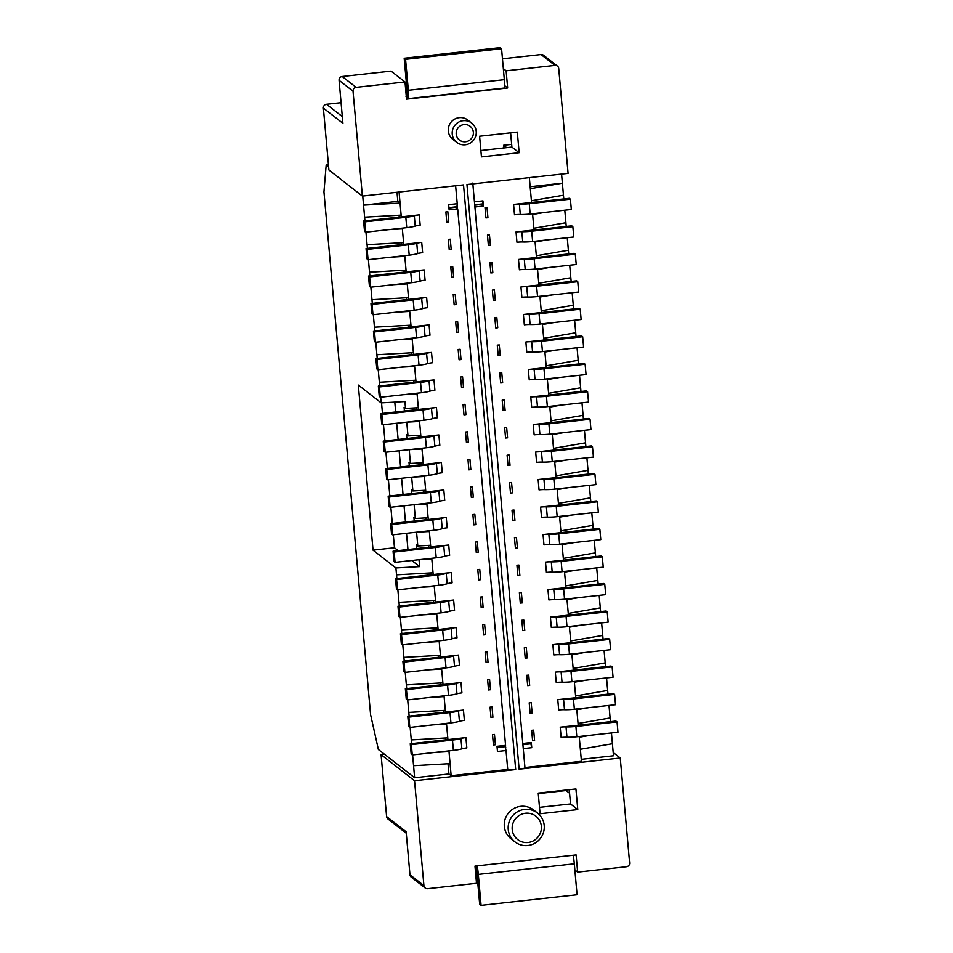 <?xml version="1.0" encoding="UTF-8"?>
<svg xmlns="http://www.w3.org/2000/svg" width="953" height="953" viewBox="0 0 953 953"><rect width="100%" height="100%" fill="white"/><g stroke="black" fill="none" stroke-linecap="round" stroke-linejoin="round"><path stroke-width="1.43" d="M341.067 102.686L326.498 104.294L342.306 116.6M503.339 68.628L506.126 70.808L554.991 65.412A3.49 3.419 127.9 0 1 558.72 68.473L568.083 173.363L466.946 184.537L519.123 769.178A6.969 0.977 -5.1 0 0 524.96 767.701L472.771 183.047M613.196 752.501L620.26 758.004L629.623 862.894A3.49 3.419 127.9 0 1 626.502 866.718L577.649 872.114L574.862 869.934M577.649 872.114L576.112 854.912L474.975 866.086L476.512 883.276L427.659 888.672A3.49 3.419 127.9 0 1 425.205 887.982L411.255 877.129A3.49 3.419 -52.1 0 1 409.969 874.759L423.918 885.611L414.555 780.721L381.081 754.657L386.608 816.566L406.133 831.766L409.969 874.759M339.065 80.326L342.901 123.318L323.377 108.118L328.904 170.015L362.378 196.08L353.015 91.19L339.065 80.326A3.49 3.419 -52.1 0 1 342.187 76.514L356.136 87.366L405.001 81.97L391.052 71.118L342.187 76.514M554.991 65.412L541.042 54.547L502.469 58.812M381.081 754.657L384.512 754.276L378.365 749.499L370.586 714.643L323.937 191.898L326.188 164.857L328.606 166.739M406.264 833.244L387.895 818.937A3.49 3.419 -52.1 0 1 386.608 816.566M328.416 164.619L326.188 164.857M511.666 144.38L503.613 145.273L506.674 147.655M323.377 108.118A3.49 3.419 -52.1 0 1 326.498 104.294M577.78 809.585L575.934 788.953L538.231 793.11L540.065 813.743L577.78 809.585L570.525 803.939L539.493 807.358M569.251 789.692L570.525 803.939M519.159 152.718L517.312 132.086L479.597 136.243L481.444 156.888L519.159 152.718L511.904 147.072L480.872 150.503M510.629 132.824L511.904 147.072M503.613 145.273L503.387 148.013M569.572 793.241L566.046 790.549L538.266 793.611M541.042 54.547A3.49 3.419 -52.1 0 1 543.484 55.238L557.434 66.102M471.723 123.104L467.816 120.066A12.21 11.948 127.9 0 0 448.78 126.451A12.21 11.948 127.9 0 0 452.83 139.329L456.725 142.366A12.21 11.948 -52.1 0 1 463.158 120.697A12.21 11.948 -52.1 0 1 473.653 140.079A12.21 11.948 -52.1 0 1 456.725 142.366M464.016 124.569A8.72 8.541 127.9 0 0 457.75 138.292A8.72 8.541 127.9 0 0 472.593 136.648A8.72 8.541 127.9 0 0 464.016 124.569M537.468 812.98L533.561 809.943A18.31 17.928 127.9 0 0 508.175 813.374A18.31 17.928 127.9 0 0 511.07 838.831L514.977 841.88A18.31 17.928 -52.1 0 1 512.083 816.423A18.31 17.928 -52.1 0 1 543.532 832.291A18.31 17.928 -52.1 0 1 514.977 841.88M528.093 842.476A14.819 14.509 127.9 0 0 538.755 819.163A14.819 14.509 127.9 0 0 513.512 821.951A14.819 14.509 127.9 0 0 528.093 842.476M561.567 174.077L563.783 198.915M564.795 210.208L566.237 226.433M567.249 237.714L568.703 253.939M569.703 265.232L571.157 281.457M572.157 292.738L573.611 308.963M574.611 320.256L576.065 336.48M577.065 347.762L578.519 363.998M579.531 375.279L580.973 391.504M581.985 402.797L583.427 419.022M584.439 430.303L585.881 446.528M586.893 457.821L588.346 474.046M589.347 485.327L590.8 501.552M591.801 512.845L593.254 529.07M594.255 540.351L595.708 556.576M596.709 567.869L598.162 584.094M599.175 595.375L600.616 611.612M601.629 622.893L603.07 639.118M604.083 650.411L605.524 666.635M606.537 677.917L607.99 694.141M608.991 705.434L610.444 721.659M611.445 732.94L613.482 755.777L581.259 759.338M567.785 789.846A3.49 3.419 -52.1 0 1 566.046 790.549M423.918 885.611A3.49 3.419 127.9 0 0 425.205 887.982M356.136 87.366A3.49 3.419 127.9 0 0 353.015 91.19M474.916 206.968L483.409 206.039L482.945 200.869L474.451 201.81M474.713 204.764L482.694 203.882L482.945 200.869M455.629 185.775L457.237 203.716L448.66 204.657L449.125 209.815L457.69 208.874L455.641 207.266L448.958 208.004M448.923 207.611L456.987 206.718L457.106 205.217L457.535 207.158M457.237 203.716L457.106 205.217M365.952 232.163L367.06 244.683L403.584 242.634L402.357 228.875L388.741 229.637M534.037 229.983L571.752 225.825L572.848 226.683L531.703 231.21A12.21 1.703 174.9 0 1 521.827 231.686A6.981 0.977 -5.1 0 0 516.038 231.948L529.296 230.483A5.23 0.727 -5.1 0 0 530.607 230.364L534.037 229.983L532.632 214.485L544.592 212.424M533.859 228.243L565.915 222.728M368.406 259.681L369.526 272.189L406.038 270.14L404.811 256.393L391.206 257.155M536.491 257.501L574.206 253.331L575.314 254.189L534.156 258.728A12.21 1.703 174.9 0 1 524.281 259.192A6.981 0.977 -5.1 0 0 518.492 259.466L531.75 258.001A5.23 0.727 -5.1 0 0 533.061 257.882L536.491 257.501L535.086 242.002L547.046 239.942M536.313 255.761L568.369 250.234M370.86 287.187L371.98 299.707L408.492 297.658L407.265 283.899L393.66 284.661M538.945 285.007L576.66 280.849L577.768 281.707L536.61 286.234A12.21 1.703 174.9 0 1 526.735 286.71A6.981 0.977 -5.1 0 0 520.946 286.972L534.204 285.507A5.23 0.727 -5.1 0 0 535.526 285.388L538.945 285.007L537.54 269.52L549.5 267.448M538.767 283.267L570.823 277.752M373.314 314.704L374.434 327.213L410.946 325.176L409.719 311.417L396.114 312.179M541.375 312.501L539.994 297.026L551.954 294.965M541.221 310.785L573.277 305.258M375.768 342.21L376.888 354.73L413.399 352.681L412.172 338.923L398.568 339.685M543.829 340.018L542.448 324.544L554.42 322.483M543.686 338.291L575.731 332.776M378.222 369.728L379.342 382.248L415.853 380.199L414.626 366.44L401.022 367.203M546.295 367.524L544.913 352.05L556.874 349.989M546.14 365.809L578.185 360.282M548.749 395.042L547.367 379.568L559.328 377.507M548.594 393.327L580.639 387.8M551.203 422.548L549.821 407.074L561.782 405.013M551.048 420.833L583.093 415.305M553.657 450.066L552.275 434.592L564.236 432.531M553.502 448.351L585.559 442.823M556.135 477.596L593.85 473.438L594.958 474.296L553.8 478.823A12.21 1.703 174.9 0 1 543.925 479.299A6.981 0.977 -5.1 0 0 538.135 479.562L551.394 478.096A5.23 0.727 -5.1 0 0 552.704 477.977L556.135 477.596L554.729 462.098L566.69 460.037M555.956 475.857L588.013 470.341M558.589 505.114L596.304 500.944L597.412 501.802L556.254 506.341A12.21 1.703 174.9 0 1 546.379 506.817A6.981 0.977 -5.1 0 0 540.589 507.079L553.848 505.614A5.23 0.727 -5.1 0 0 555.17 505.495L558.589 505.114L557.183 489.616L569.144 487.555M558.41 503.375L590.467 497.847M561.019 532.608L559.637 517.134L571.597 515.073M560.864 530.881L592.921 525.365M563.473 560.114L562.091 544.639L574.051 542.579M563.33 558.398L595.375 552.871M397.866 589.824L398.985 602.344L435.497 600.295L434.27 586.536L420.666 587.298M565.963 587.656L603.678 583.486L604.774 584.344L563.616 588.883A12.21 1.703 174.9 0 1 553.753 589.347A6.981 0.977 -5.1 0 0 547.963 589.609L561.21 588.156A5.23 0.727 -5.1 0 0 562.532 588.025L565.963 587.656L564.557 572.157L576.517 570.097M565.784 585.904L597.829 580.389M400.32 617.341L401.439 629.862L437.963 627.813L436.724 614.054L423.12 614.816M568.417 615.161L606.132 611.004L607.228 611.862L566.07 616.388A12.21 1.703 174.9 0 1 556.207 616.865A6.981 0.977 -5.1 0 0 550.417 617.127L563.664 615.662A5.23 0.727 -5.1 0 0 564.986 615.543L568.417 615.161L567.011 599.663L578.971 597.602M568.238 613.422L600.283 607.895M402.785 644.847L403.893 657.367L440.417 655.319L439.19 641.56L425.574 642.334M570.871 642.679L608.586 638.51L609.682 639.368L568.536 643.906A12.21 1.703 174.9 0 1 558.661 644.371A6.981 0.977 -5.1 0 0 552.871 644.645L566.118 643.18A5.23 0.727 -5.1 0 0 567.44 643.049L570.871 642.679L569.465 627.181L581.425 625.12M570.692 640.94L602.737 635.413M405.239 672.365L406.347 684.885L442.871 682.836L441.644 669.077L428.028 669.84M573.301 670.162L571.919 654.687L583.879 652.626M573.146 668.446L605.203 662.919M407.693 699.883L408.813 712.391L445.325 710.342L444.098 696.595L430.494 697.358M575.755 697.679L574.373 682.205L586.333 680.144M575.6 695.964L607.657 690.437M410.147 727.389L411.267 739.909L447.779 737.86L446.552 724.101L432.948 724.864M578.209 725.197L576.827 709.711L588.787 707.65M578.054 723.47L610.111 717.954M523.257 748.629L531.75 747.688L531.286 742.53L522.792 743.471M529.487 742.732L530.881 743.816L531.75 747.688M530.881 743.816L522.899 744.698M457.69 208.874L505.578 745.365L497.001 746.318L497.466 751.476L506.031 750.523L507.723 769.44A6.969 0.977 -5.1 0 0 515.692 769.559L414.555 780.721M503.78 745.568L505.173 746.652L506.031 750.523M505.173 746.652L497.109 747.545M381.534 402.857L382.475 413.423M383.487 424.716L384.929 440.941M385.941 452.222L387.383 468.447M388.395 479.74L389.837 495.965M390.849 507.246L392.302 523.471M393.303 534.764L394.471 547.772L398.116 550.62M384.512 754.276L414.638 777.743L412.601 754.907M411.267 739.909L411.589 743.614M408.813 712.391L409.135 716.108M406.347 684.885L406.681 688.59M403.893 657.367L404.227 661.072M401.439 629.862L401.773 633.566M398.985 602.344L399.319 606.048M418.986 559.709L431.816 559.03L433.043 572.789L396.531 574.838L396.865 578.542M396.531 574.838L395.912 567.952L373.04 550.143L358.304 385.072L381.188 402.881L380.676 397.234M379.342 382.248L379.675 385.953M376.888 354.73L377.221 358.435M374.434 327.213L374.767 330.929M371.98 299.707L372.301 303.411M369.526 272.189L369.847 275.905M367.06 244.683L367.393 248.388M399.069 192.029L401.13 215.116L364.606 217.165L364.939 220.87M364.606 217.165L362.724 196.044M403.476 394.709L417.08 393.946L418.462 409.433L421.929 409.075A5.23 0.727 -5.1 0 0 423.192 408.908L436.438 407.443A6.969 0.977 -5.1 0 0 431.495 408.361A12.21 1.703 174.9 0 1 423.013 409.921L381.879 414.472L380.783 413.614L418.498 409.445M381.188 402.881L404.918 401.547L405.537 408.42L418.319 407.705M406.705 422.143L419.546 421.464L420.928 436.939L424.383 436.581A5.23 0.727 -5.1 0 0 425.646 436.414L438.892 434.949A6.969 0.977 -5.1 0 0 433.949 435.878A12.21 1.703 174.9 0 1 425.467 437.427L384.345 441.978L383.237 441.12L420.952 436.962M406.764 422.179L407.991 435.938L420.773 435.223M409.171 449.649L422 448.982L423.382 464.456M409.218 449.697L410.445 463.444L423.227 462.729M411.625 477.167L424.454 476.488L425.836 491.962M411.672 477.203L412.899 490.962L425.681 490.247M414.079 504.685L426.908 504.006L428.29 519.48L431.745 519.123A5.23 0.727 -5.1 0 0 433.007 518.956L446.266 517.491A6.969 0.977 -5.1 0 0 441.31 518.408A12.21 1.703 174.9 0 1 432.829 519.969L391.707 524.519L390.599 523.662L428.314 519.504M414.126 504.721L415.353 518.48L428.135 517.753M416.532 532.191L429.362 531.512L430.744 546.986M416.58 532.227L417.807 545.986L430.589 545.271M419.034 559.745L419.654 566.618L395.912 567.952M419.654 566.618L411.791 560.507M394.471 547.772L373.04 550.143M407.955 549.536L406.502 533.299M405.49 522.018L404.048 505.793M403.036 494.512L401.594 478.275M400.582 466.994L399.14 450.769M398.128 439.476L396.674 423.251M395.674 411.97L394.792 402.118M417.807 545.986L416.354 544.854L416.687 548.571M415.353 518.48L413.9 517.348L414.233 521.053M412.899 490.962L411.446 489.83L411.779 493.535M410.445 463.444L408.992 462.324L409.325 466.029M407.991 435.938L406.538 434.806L406.871 438.511M405.537 408.42L404.084 407.3L404.417 411.005M524.936 767.546L581.437 761.304L579.281 737.229L591.241 735.168M620.26 758.004L519.123 769.178M435.402 752.382L449.006 751.619L451.15 775.694L448.923 773.955L414.638 777.743M451.15 775.694L507.723 769.44M362.378 196.08L463.515 184.906L515.692 769.559M397.818 201.345L400.046 203.084L363.534 205.133L397.818 201.345L397.008 192.256M563.461 195.21L531.405 200.738L529.344 177.639M530.154 186.728L562.377 183.179L530.333 188.694M413.566 765.7L450.078 763.651M580.353 749.261L612.41 743.745M448.923 773.955L448.017 763.77M505.733 747.092L505.602 748.593M399.057 215.235L399.224 217.093M401.523 228.22L402.357 228.875L402.285 228.136M401.511 242.753L401.678 244.599M403.977 255.738L404.811 256.393L404.739 255.654M403.965 270.259L404.132 272.117M406.431 283.255L407.265 283.899L407.193 283.16M406.431 297.777L406.586 299.623M408.885 310.761L409.719 311.417L409.659 310.678M408.885 325.283L409.051 327.141M411.339 338.279L412.172 338.923L412.113 338.196M411.339 352.801L411.505 354.647M413.793 365.785L414.626 366.44L414.567 365.702M413.793 380.307L413.959 382.165M416.247 393.303L417.08 393.946L417.021 393.22M430.982 572.896L431.149 574.754M433.436 585.892L434.27 586.536L434.211 585.809M433.436 600.414L433.603 602.272M435.89 613.398L436.724 614.054L436.665 613.315M435.89 627.92L436.057 629.778M438.344 640.916L439.19 641.56L439.119 640.833M438.344 655.438L438.511 657.296M440.81 668.422L441.644 669.077L441.573 668.339M440.798 682.956L440.965 684.802M443.264 695.94L444.098 696.595L444.027 695.857M443.252 710.461L443.419 712.32M445.718 723.458L446.552 724.101L446.481 723.363M445.718 737.979L445.873 739.826M448.946 750.881L449.006 751.619L448.172 750.964M416.247 407.824L416.413 409.683M418.701 420.809L419.546 421.464L419.475 420.726M418.701 435.33L418.867 437.189M421.166 448.327L422 448.982L421.929 448.244M421.155 462.848L421.321 464.707M423.62 475.833L424.454 476.488L424.383 475.75M423.608 490.366L423.775 492.213M426.074 503.351L426.908 504.006L426.837 503.267M426.074 517.872L426.229 519.73M428.528 530.869L429.362 531.512L429.303 530.773M428.528 545.39L428.695 547.236M430.982 558.375L431.816 559.03L431.757 558.291M447.779 737.86L447.934 739.576M445.325 710.342L445.48 712.07M442.871 682.836L443.026 684.552L446.481 684.194A5.23 0.727 -5.1 0 0 447.743 684.028L461.002 682.574A6.969 0.977 -5.1 0 0 456.046 683.492A12.21 1.703 174.9 0 1 447.565 685.04L406.443 689.603L405.335 688.733L443.05 684.576M440.417 655.319L440.572 657.046L444.027 656.688A5.23 0.727 -5.1 0 0 445.289 656.522L458.536 655.056A6.969 0.977 -5.1 0 0 453.592 655.974A12.21 1.703 174.9 0 1 445.111 657.534L403.989 662.085L402.881 661.227L440.596 657.058M437.963 627.813L438.106 629.528M435.497 600.295L435.652 602.01M433.043 572.789L433.198 574.504M415.853 380.199L416.008 381.915M413.399 352.681L413.554 354.397M410.946 325.176L411.1 326.891M408.492 297.658L408.646 299.373M406.038 270.14L406.192 271.867M403.584 242.634L403.738 244.349M401.13 215.116L401.284 216.843M532.632 214.485L532.56 213.758M531.56 202.453L531.405 200.738M535.086 242.002L535.026 241.264M537.54 269.52L537.48 268.782M539.994 297.026L539.934 296.288M542.448 324.544L542.388 323.806M544.913 352.05L544.842 351.312M547.367 379.568L547.296 378.829M549.821 407.074L549.75 406.335M552.275 434.592L552.204 433.853M554.729 462.098L554.67 461.371M557.183 489.616L557.124 488.877M559.637 517.134L559.578 516.395M562.091 544.639L562.032 543.901M564.557 572.157L564.486 571.419M567.011 599.663L566.94 598.925M569.465 627.181L569.394 626.443M571.919 654.687L571.848 653.961M574.373 682.205L574.314 681.466M576.827 709.711L576.768 708.984M579.281 737.229L579.221 736.49M405.001 81.97L406.526 99.172L507.663 87.998L506.126 70.808M504.697 85.687L507.663 87.998M401.308 216.855L404.739 216.486A5.23 0.727 -5.1 0 0 406.002 216.319L419.249 214.854A6.969 0.977 -5.1 0 0 414.305 215.771A12.21 1.703 174.9 0 1 405.823 217.332L364.701 221.882L363.593 221.025L401.308 216.855M403.762 244.373L407.193 243.992A5.23 0.727 -5.1 0 0 408.456 243.825L421.714 242.372A6.969 0.977 -5.1 0 0 416.759 243.289A12.21 1.703 174.9 0 1 408.277 244.838L367.155 249.4L366.047 248.542L403.762 244.373M406.216 271.879L409.647 271.51A5.23 0.727 -5.1 0 0 410.91 271.343L424.168 269.878A6.969 0.977 -5.1 0 0 419.213 270.795A12.21 1.703 174.9 0 1 410.731 272.355L369.609 276.906L368.501 276.048L406.216 271.879M370.955 303.566L371.884 313.882L372.98 314.74L414.114 310.19A12.21 1.703 -5.1 0 0 422.596 308.629L421.667 298.313A12.21 1.703 174.9 0 1 413.185 299.861L372.063 304.424L370.955 303.566L412.101 299.016A5.23 0.727 -5.1 0 0 413.364 298.861L426.622 297.396A6.969 0.977 -5.1 0 0 421.679 298.313M411.124 326.915L414.555 326.534A5.23 0.727 -5.1 0 0 415.818 326.367L429.076 324.902A6.969 0.977 -5.1 0 0 424.133 325.831A12.21 1.703 174.9 0 1 415.651 327.379L374.517 331.93L373.421 331.072L411.124 326.915M413.578 354.421L417.009 354.039A5.23 0.727 -5.1 0 0 418.284 353.885L431.53 352.419A6.969 0.977 -5.1 0 0 426.587 353.337A12.21 1.703 174.9 0 1 418.105 354.897L376.971 359.448L375.875 358.59L413.578 354.421M416.044 381.939L419.463 381.557A5.23 0.727 -5.1 0 0 420.738 381.391L433.984 379.925A6.969 0.977 -5.1 0 0 429.041 380.855A12.21 1.703 174.9 0 1 420.559 382.403L379.425 386.954L378.329 386.096L416.044 381.939M423.406 464.468L426.837 464.099A5.23 0.727 -5.1 0 0 428.1 463.932L441.358 462.467A6.969 0.977 -5.1 0 0 436.403 463.384A12.21 1.703 174.9 0 1 427.921 464.945L386.799 469.495L385.691 468.638L423.406 464.468M425.86 491.986L429.291 491.605A5.23 0.727 -5.1 0 0 430.553 491.438L443.812 489.985A6.969 0.977 -5.1 0 0 438.856 490.902A12.21 1.703 174.9 0 1 430.375 492.451L389.253 497.013L388.145 496.156L425.86 491.986M430.768 547.01L434.199 546.629A5.23 0.727 -5.1 0 0 435.461 546.474L448.72 545.009A6.969 0.977 -5.1 0 0 443.776 545.926A12.21 1.703 174.9 0 1 435.295 547.475L394.161 552.037L393.065 551.179L430.768 547.01M433.222 574.528L436.653 574.147A5.23 0.727 -5.1 0 0 437.915 573.98L451.174 572.515A6.969 0.977 -5.1 0 0 446.23 573.444A12.21 1.703 174.9 0 1 437.749 574.993L396.615 579.543L395.519 578.685L433.222 574.528M435.688 602.034L439.107 601.653A5.23 0.727 -5.1 0 0 440.381 601.498L453.628 600.033A6.969 0.977 -5.1 0 0 448.684 600.95A12.21 1.703 174.9 0 1 440.203 602.51L399.069 607.061L397.973 606.203L435.688 602.034M438.142 629.552L441.573 629.171A5.23 0.727 -5.1 0 0 442.835 629.004L456.082 627.539A6.969 0.977 -5.1 0 0 451.138 628.468A12.21 1.703 174.9 0 1 442.657 630.016L401.523 634.567L400.427 633.709L438.142 629.552M445.504 712.082L448.934 711.712A5.23 0.727 -5.1 0 0 450.197 711.546L463.456 710.08A6.969 0.977 -5.1 0 0 458.5 710.998A12.21 1.703 174.9 0 1 450.019 712.558L408.897 717.109L407.789 716.251L445.504 712.082M447.958 739.599L451.388 739.218A5.23 0.727 -5.1 0 0 452.651 739.051L465.91 737.598A6.969 0.977 -5.1 0 0 460.954 738.515A12.21 1.703 174.9 0 1 452.472 740.064L411.351 744.627L410.243 743.769L447.958 739.599M478.215 552.168L477.298 541.852A12.21 1.703 174.9 0 1 475.344 542.09M470.853 469.626L469.924 459.31A12.21 1.703 174.9 0 1 467.971 459.549L468.876 469.853A12.115 1.692 -5.1 0 0 470.83 469.615M483.123 607.192L482.206 596.876A12.21 1.703 174.9 0 1 480.252 597.114L481.158 607.418A12.115 1.692 -5.1 0 0 483.1 607.18M480.669 579.674L479.752 569.358A12.21 1.703 174.9 0 1 477.798 569.608L478.704 579.912A12.115 1.692 -5.1 0 0 480.646 579.674M468.399 442.121L467.47 431.804A12.21 1.703 174.9 0 1 465.517 432.043M490.497 689.734L489.568 679.418A12.21 1.703 174.9 0 1 487.614 679.656M456.118 304.555L455.2 294.239A12.21 1.703 174.9 0 1 453.247 294.477M492.51 734.668L493.44 744.984A12.115 1.692 -5.1 0 0 495.381 744.746L494.488 734.441A12.21 1.703 174.9 0 1 492.522 734.68M490.056 707.15L490.986 717.478A12.115 1.692 -5.1 0 0 492.927 717.24L492.034 706.923A12.21 1.703 174.9 0 1 490.068 707.162M458.572 332.061L457.654 321.745A12.21 1.703 174.9 0 1 455.701 321.983L456.606 332.299A12.115 1.692 -5.1 0 0 458.548 332.061M465.946 414.603L465.016 404.286A12.21 1.703 174.9 0 1 463.063 404.525M463.48 387.097L462.562 376.769A12.21 1.703 174.9 0 1 460.609 377.019L461.514 387.323A12.115 1.692 -5.1 0 0 463.456 387.085M485.589 634.71L484.66 624.382A12.21 1.703 174.9 0 1 482.706 624.632L483.612 634.936A12.115 1.692 -5.1 0 0 485.553 634.698M473.307 497.144L472.39 486.828A12.21 1.703 174.9 0 1 470.425 487.066L471.342 497.371A12.115 1.692 -5.1 0 0 473.284 497.132M461.026 359.579L460.108 349.263A12.21 1.703 174.9 0 1 458.155 349.501L459.06 359.805A12.115 1.692 -5.1 0 0 461.002 359.567M488.043 662.216L487.114 651.9A12.21 1.703 174.9 0 1 485.16 652.138L486.066 662.442A12.115 1.692 -5.1 0 0 488.007 662.204M475.761 524.65L474.844 514.334A12.21 1.703 174.9 0 1 472.891 514.572L473.796 524.889A12.115 1.692 -5.1 0 0 475.738 524.65M448.756 222.013L447.827 211.697A12.21 1.703 174.9 0 1 445.873 211.935L446.778 222.24A12.115 1.692 -5.1 0 0 448.72 222.001M453.664 277.037L452.746 266.721A12.21 1.703 174.9 0 1 450.781 266.959L451.698 277.275A12.115 1.692 -5.1 0 0 453.64 277.037M451.21 249.531L450.281 239.215A12.21 1.703 174.9 0 1 448.327 239.453L449.232 249.757A12.115 1.692 -5.1 0 0 451.186 249.519M557.779 699.669L571.038 698.204A5.23 0.727 -5.1 0 0 572.348 698.084L613.494 693.534L614.602 694.392L573.444 698.93A12.21 1.703 174.9 0 1 563.568 699.395A6.981 0.977 -5.1 0 0 557.779 699.669L558.696 709.985A6.969 0.977 174.9 0 1 564.498 709.723A12.21 1.703 -5.1 0 0 574.361 709.246L615.519 704.708L614.602 694.392M555.325 672.151L568.584 670.686A5.23 0.727 -5.1 0 0 569.894 670.567L611.04 666.028L612.136 666.886L570.99 671.412A12.21 1.703 174.9 0 1 561.114 671.889A6.981 0.977 -5.1 0 0 555.325 672.151L556.242 682.467A6.969 0.977 174.9 0 1 562.032 682.205A12.21 1.703 -5.1 0 0 571.907 681.729L613.065 677.202L612.136 666.886M545.509 562.103L558.756 560.638A5.23 0.727 -5.1 0 0 560.078 560.519L601.212 555.968L602.32 556.826L561.162 561.365A12.21 1.703 174.9 0 1 551.299 561.841A6.981 0.977 -5.1 0 0 545.509 562.103L546.426 572.419A6.969 0.977 174.9 0 1 552.216 572.157A12.21 1.703 -5.1 0 0 562.091 571.681L603.237 567.154L602.32 556.826M543.043 534.585L556.302 533.12A5.23 0.727 -5.1 0 0 557.624 533.001L598.758 528.462L599.866 529.32L558.708 533.847A12.21 1.703 174.9 0 1 548.845 534.323A6.981 0.977 -5.1 0 0 543.043 534.585L543.972 544.902A6.969 0.977 174.9 0 1 549.762 544.639A12.21 1.703 -5.1 0 0 559.625 544.163L600.783 539.636L599.866 529.32M535.681 452.056L548.94 450.59A5.23 0.727 -5.1 0 0 550.25 450.471L591.396 445.921L592.492 446.778L551.346 451.317A12.21 1.703 174.9 0 1 541.471 451.782A6.981 0.977 -5.1 0 0 535.681 452.056L536.599 462.372A6.969 0.977 174.9 0 1 542.388 462.11A12.21 1.703 -5.1 0 0 552.264 461.633L593.421 457.095L592.492 446.778M533.227 424.538L546.474 423.072A5.23 0.727 -5.1 0 0 547.796 422.953L588.942 418.415L590.038 419.272L548.892 423.799A12.21 1.703 174.9 0 1 539.017 424.276A6.981 0.977 -5.1 0 0 533.227 424.538L534.145 434.854A6.969 0.977 174.9 0 1 539.934 434.592A12.21 1.703 -5.1 0 0 549.81 434.115L590.967 429.589L590.038 419.272M530.773 397.032L544.02 395.566A5.23 0.727 -5.1 0 0 545.342 395.435L586.488 390.897L587.584 391.754L546.426 396.293A12.21 1.703 174.9 0 1 536.563 396.758A6.981 0.977 -5.1 0 0 530.773 397.02L531.691 407.348A6.969 0.977 174.9 0 1 537.48 407.074A12.21 1.703 -5.1 0 0 547.356 406.609L588.513 402.071L587.584 391.754M528.319 369.514L541.566 368.049A5.23 0.727 -5.1 0 0 542.888 367.929L584.034 363.379L585.13 364.249L543.972 368.775A12.21 1.703 174.9 0 1 534.109 369.252A6.981 0.977 -5.1 0 0 528.319 369.514L529.237 379.83A6.969 0.977 174.9 0 1 535.026 379.568A12.21 1.703 -5.1 0 0 544.902 379.091L586.047 374.565L585.13 364.249M525.865 341.996L539.112 340.543A5.23 0.727 -5.1 0 0 540.434 340.412L581.568 335.873L582.676 336.731L541.518 341.257A12.21 1.703 174.9 0 1 531.655 341.734A6.981 0.977 -5.1 0 0 525.865 341.996L526.783 352.312A6.969 0.977 174.9 0 1 532.572 352.05A12.21 1.703 -5.1 0 0 542.448 351.586L583.593 347.047L582.676 336.731M523.4 314.49L536.658 313.025A5.23 0.727 -5.1 0 0 537.98 312.906L579.114 308.355L580.222 309.213L539.064 313.751A12.21 1.703 174.9 0 1 529.201 314.228A6.981 0.977 -5.1 0 0 523.4 314.49L524.329 324.806A6.969 0.977 174.9 0 1 530.118 324.544A12.21 1.703 -5.1 0 0 539.982 324.068L581.139 319.541L580.222 309.213M513.584 204.442L526.83 202.977A5.23 0.727 -5.1 0 0 528.153 202.846L569.298 198.307L570.394 199.165L529.249 203.704A12.21 1.703 174.9 0 1 519.373 204.168A6.981 0.977 -5.1 0 0 513.584 204.442L514.501 214.759A6.969 0.977 174.9 0 1 520.29 214.485A12.21 1.703 -5.1 0 0 530.166 214.02L571.323 209.481L570.394 199.165M560.233 727.175L573.492 725.71A5.23 0.727 -5.1 0 0 574.814 725.59L615.948 721.052L617.056 721.909L575.898 726.436A12.21 1.703 174.9 0 1 566.022 726.913A6.981 0.977 -5.1 0 0 560.233 727.175L561.162 737.491A6.969 0.977 174.9 0 1 566.952 737.229A12.21 1.703 -5.1 0 0 576.815 736.752L617.973 732.226L617.056 721.909M527.212 657.904L526.294 647.587A12.115 1.692 174.9 0 1 524.293 647.778L525.21 658.118A12.21 1.703 -5.1 0 0 527.223 657.915M489.913 262.623L490.843 272.939A12.21 1.703 -5.1 0 0 492.844 272.737L491.915 262.409A12.115 1.692 174.9 0 1 489.913 262.611M504.649 427.694L505.566 438.011A12.21 1.703 -5.1 0 0 507.58 437.808L506.651 427.48A12.115 1.692 174.9 0 1 504.649 427.683M516.931 565.26L517.848 575.576A12.21 1.703 -5.1 0 0 519.861 575.374L518.92 565.046A12.115 1.692 174.9 0 1 516.931 565.248M494.821 317.647L495.751 327.963A12.21 1.703 -5.1 0 0 497.752 327.761L496.823 317.432A12.115 1.692 174.9 0 1 494.833 317.635M532.119 712.927L531.202 702.611A12.115 1.692 174.9 0 1 529.201 702.814L530.118 713.142A12.21 1.703 -5.1 0 0 532.131 712.939M507.103 455.212L508.02 465.529A12.21 1.703 -5.1 0 0 510.034 465.326L509.105 454.998A12.115 1.692 174.9 0 1 507.103 455.2M519.385 592.766L520.302 603.082A12.21 1.703 -5.1 0 0 522.315 602.892L521.374 592.563A12.115 1.692 174.9 0 1 519.385 592.754M497.287 345.153L498.205 355.469A12.21 1.703 -5.1 0 0 500.218 355.278L499.277 344.95A12.115 1.692 174.9 0 1 497.287 345.141M509.557 482.718L510.486 493.035A12.21 1.703 -5.1 0 0 512.488 492.844L511.558 482.516A12.115 1.692 174.9 0 1 509.557 482.706M521.839 620.284L522.756 630.6A12.21 1.703 -5.1 0 0 524.769 630.398L523.828 620.069A12.115 1.692 174.9 0 1 521.839 620.272M502.66 382.772L501.731 372.456A12.115 1.692 174.9 0 1 499.741 372.659L500.659 382.987A12.21 1.703 -5.1 0 0 502.672 382.784M531.655 730.332L532.584 740.648A12.21 1.703 -5.1 0 0 534.585 740.457M512.011 510.236L512.94 520.552A12.21 1.703 -5.1 0 0 514.942 520.35L514.012 510.022A12.115 1.692 174.9 0 1 512.011 510.224M526.747 675.308L527.664 685.624A12.21 1.703 -5.1 0 0 529.677 685.421L528.748 675.105A12.115 1.692 174.9 0 1 526.747 675.296M502.195 400.177L503.113 410.493A12.21 1.703 -5.1 0 0 505.126 410.302M517.384 547.856L516.466 537.54A12.115 1.692 174.9 0 1 514.465 537.73L515.394 548.058A12.21 1.703 -5.1 0 0 517.396 547.868M495.286 300.243L494.369 289.926A12.115 1.692 174.9 0 1 492.367 290.117L493.297 300.445A12.21 1.703 -5.1 0 0 495.298 300.255M485.006 207.587L485.923 217.915A12.21 1.703 -5.1 0 0 487.936 217.713L487.007 207.385A12.115 1.692 174.9 0 1 485.006 207.575M487.459 235.105L488.377 245.421A12.21 1.703 -5.1 0 0 490.39 245.231L489.461 234.903A12.115 1.692 174.9 0 1 487.459 235.093M474.749 205.157L479.633 204.621A5.23 0.762 -96.3 0 1 479.55 204.228M483.409 206.039L480.896 204.073M406.717 86.759A5.23 0.727 -5.1 0 0 406.097 86.818L405.43 86.89M406.347 97.135A5.23 0.727 174.9 0 1 407.122 97.349L408.73 98.6L504.721 87.998A17.44 2.561 83.7 0 0 504.328 79.683L408.337 90.285A17.44 2.561 83.7 0 1 408.73 98.6M363.593 221.025L364.511 231.341L365.618 232.198L406.74 227.648A12.21 1.703 -5.1 0 0 415.222 226.087A6.981 0.977 174.9 0 1 420.178 225.17L419.249 214.854M366.047 248.542L366.965 258.859L368.072 259.716L409.206 255.154A12.21 1.703 -5.1 0 0 417.676 253.605M416.759 243.289L417.688 253.605A6.981 0.977 174.9 0 1 422.632 252.688L421.714 242.372M368.501 276.048L369.43 286.365L370.526 287.222L411.66 282.672A12.21 1.703 -5.1 0 0 420.142 281.123A6.981 0.977 174.9 0 1 425.086 280.194L424.168 269.878M422.596 308.629A6.981 0.977 174.9 0 1 427.54 307.712L426.622 297.396M373.421 331.072L374.338 341.388L375.434 342.246L416.568 337.696A12.21 1.703 -5.1 0 0 425.05 336.147A6.981 0.977 174.9 0 1 429.994 335.218L429.076 324.902M375.875 358.59L376.792 368.906L377.9 369.764L419.022 365.213A12.21 1.703 -5.1 0 0 427.504 363.653A6.981 0.977 174.9 0 1 432.448 362.736L431.53 352.419M378.329 386.096L379.246 396.412L380.354 397.27L421.476 392.719A12.21 1.703 -5.1 0 0 429.958 391.171A6.981 0.977 174.9 0 1 434.902 390.242L433.984 379.925M380.783 413.614L381.7 423.93L382.808 424.788L423.93 420.237A12.21 1.703 -5.1 0 0 432.412 418.677A6.981 0.977 174.9 0 1 437.367 417.759L436.438 407.443M383.237 441.12L384.154 451.448L385.262 452.306L426.384 447.743A12.21 1.703 -5.1 0 0 434.866 446.195A6.981 0.977 174.9 0 1 439.821 445.277L438.892 434.949M385.691 468.638L386.608 478.954L387.716 479.812L428.838 475.261A12.21 1.703 -5.1 0 0 437.32 473.701A6.981 0.977 174.9 0 1 442.275 472.783L441.358 462.467M388.145 496.156L389.074 506.472L390.17 507.33L431.304 502.767A12.21 1.703 -5.1 0 0 439.786 501.218A6.981 0.977 174.9 0 1 444.729 500.301L443.812 489.985M390.599 523.662L391.528 533.978L392.624 534.836L433.758 530.285A12.21 1.703 -5.1 0 0 442.24 528.736A6.981 0.977 174.9 0 1 447.183 527.807L446.266 517.491M393.065 551.179L393.982 561.496L395.078 562.353L436.212 557.803A12.21 1.703 -5.1 0 0 444.694 556.242A6.981 0.977 174.9 0 1 449.637 555.325L448.72 545.009M395.519 578.685L396.436 589.002L397.532 589.859L438.666 585.309A12.21 1.703 -5.1 0 0 447.148 583.76A6.981 0.977 174.9 0 1 452.091 582.831L451.174 572.515M397.973 606.203L398.89 616.52L399.998 617.377L441.12 612.827A12.21 1.703 -5.1 0 0 449.602 611.266A6.981 0.977 174.9 0 1 454.545 610.349L453.628 600.033M400.427 633.709L401.344 644.025L402.452 644.883L443.574 640.333A12.21 1.703 -5.1 0 0 452.056 638.784A6.981 0.977 174.9 0 1 457.011 637.855L456.082 627.539M402.881 661.227L403.798 671.543L404.906 672.401L446.028 667.85A12.21 1.703 -5.1 0 0 454.51 666.29A6.981 0.977 174.9 0 1 459.465 665.373L458.536 655.056M405.335 688.733L406.252 699.061L407.36 699.919L448.482 695.356A12.21 1.703 -5.1 0 0 456.964 693.808A6.981 0.977 174.9 0 1 461.919 692.891L461.002 682.574M407.789 716.251L408.718 726.567L409.814 727.425L450.948 722.874A12.21 1.703 -5.1 0 0 459.429 721.326A6.981 0.977 174.9 0 1 464.373 720.397L463.456 710.08M410.243 743.769L411.172 754.085L412.268 754.943L453.402 750.38A12.21 1.703 -5.1 0 0 461.883 748.832A6.981 0.977 174.9 0 1 466.827 747.914L465.91 737.598M552.871 644.645L553.788 654.961A6.969 0.977 174.9 0 1 559.578 654.687A12.21 1.703 -5.1 0 0 569.453 654.223L610.611 649.684L609.682 639.368M550.417 617.127L551.334 627.443A6.969 0.977 174.9 0 1 557.124 627.181A12.21 1.703 -5.1 0 0 566.999 626.705L608.145 622.178L607.228 611.862M547.963 589.609L548.88 599.937A6.969 0.977 174.9 0 1 554.67 599.663A12.21 1.703 -5.1 0 0 564.545 599.199L605.691 594.66L604.774 584.344M540.589 507.079L541.518 517.396A6.969 0.977 174.9 0 1 547.308 517.134A12.21 1.703 -5.1 0 0 557.171 516.657L598.329 512.118L597.412 501.802M538.135 479.562L539.053 489.878A6.969 0.977 174.9 0 1 544.854 489.616A12.21 1.703 -5.1 0 0 554.717 489.139L595.875 484.612L594.958 474.296M520.946 286.972L521.875 297.288A6.969 0.977 174.9 0 1 527.664 297.026A12.21 1.703 -5.1 0 0 537.528 296.55L578.685 292.023L577.768 281.707M518.492 259.466L519.409 269.782A6.969 0.977 174.9 0 1 525.21 269.52A12.21 1.703 -5.1 0 0 535.074 269.044L576.231 264.505L575.314 254.189M516.038 231.948L516.955 242.265A6.969 0.977 174.9 0 1 522.744 242.002A12.21 1.703 -5.1 0 0 532.62 241.526L573.777 236.999L572.848 226.683M475.75 866.003A8.72 1.275 83.7 0 1 476.917 873.317L479.681 904.266L481.074 905.35L577.065 894.748L574.314 863.799A17.44 2.561 -96.3 0 0 573.218 855.234M481.074 905.35L478.311 874.401A17.44 2.561 -96.3 0 0 477.227 865.836M406.038 96.73L406.979 95.753A8.72 1.275 -96.3 0 0 406.943 89.201L404.179 58.252L500.17 47.65L501.564 48.734L504.328 79.683M501.564 48.734L405.573 59.336L404.179 58.252M405.573 59.336L408.337 90.285M364.701 221.882L365.618 232.198M415.222 226.087L414.305 215.771M367.155 249.4L368.072 259.716M369.609 276.906L370.526 287.222M420.142 281.123L419.213 270.795M372.063 304.424L372.98 314.74M374.517 331.93L375.434 342.246M425.05 336.147L424.133 325.831M376.971 359.448L377.9 369.764M427.504 363.653L426.587 353.337M379.425 386.954L380.354 397.27M429.958 391.171L429.041 380.855M381.879 414.472L382.808 424.788M432.412 418.677L431.495 408.361M384.345 441.978L385.262 452.306M434.866 446.195L433.949 435.878M386.799 469.495L387.716 479.812M437.32 473.701L436.403 463.384M389.253 497.013L390.17 507.33M439.786 501.218L438.856 490.902M391.707 524.519L392.624 534.836M442.24 528.736L441.31 518.408M394.161 552.037L395.078 562.353M444.694 556.242L443.776 545.926M396.615 579.543L397.532 589.859M447.148 583.76L446.23 573.444M399.069 607.061L399.998 617.377M449.602 611.266L448.684 600.95M401.523 634.567L402.452 644.883M452.056 638.784L451.138 628.468M403.989 662.085L404.906 672.401M454.51 666.29L453.592 655.974M406.443 689.603L407.36 699.919M456.964 693.808L456.046 683.492M408.897 717.109L409.814 727.425M459.429 721.326L458.5 710.998M411.351 744.627L412.268 754.943M461.883 748.832L460.954 738.515M563.568 699.395L564.498 709.723M561.114 671.889L562.032 682.205M558.661 644.371L559.578 654.687M556.207 616.865L557.124 627.181M553.753 589.347L554.67 599.663M551.299 561.841L552.216 572.157M548.845 534.323L549.762 544.639M546.379 506.817L547.308 517.134M543.925 479.299L544.854 489.616M541.471 451.782L542.388 462.098M539.017 424.276L539.934 434.592M536.563 396.758L537.48 407.074M534.109 369.252L535.026 379.568M531.655 341.734L532.572 352.05M529.201 314.228L530.118 324.544M526.735 286.71L527.664 297.026M524.281 259.192L525.21 269.52M521.827 231.686L522.744 242.002M519.373 204.168L520.29 214.485M566.022 726.913L566.952 737.229M478.192 552.156A12.115 1.692 -5.1 0 1 476.25 552.395L475.333 542.078M468.364 442.109A12.115 1.692 -5.1 0 1 466.422 442.347L465.505 432.031M490.461 689.722A12.115 1.692 -5.1 0 1 488.52 689.96L487.602 679.644M456.094 304.543A12.115 1.692 -5.1 0 1 454.152 304.781L453.223 294.465M465.91 414.591A12.115 1.692 -5.1 0 1 463.968 414.829L463.051 404.513M531.655 730.32A12.115 1.692 174.9 0 0 533.656 730.129L534.573 740.445M502.195 400.165A12.115 1.692 174.9 0 0 504.185 399.974L505.114 410.29M478.311 874.401L574.314 863.799M406.979 95.753L407.122 97.349M406.74 227.648L405.823 217.332M409.206 255.154L408.277 244.838M411.66 282.672L410.731 272.355M414.114 310.19L413.185 299.861M416.568 337.696L415.651 327.379M419.022 365.213L418.105 354.897M421.476 392.719L420.559 382.403M423.93 420.237L423.013 409.921M426.384 447.743L425.467 437.427M428.838 475.261L427.921 464.945M431.304 502.767L430.375 492.451M433.758 530.285L432.829 519.969M436.212 557.803L435.295 547.475M438.666 585.309L437.749 574.993M441.12 612.827L440.203 602.51M443.574 640.333L442.657 630.016M446.028 667.85L445.111 657.534M448.482 695.356L447.565 685.04M450.948 722.874L450.019 712.558M453.402 750.38L452.472 740.064M573.444 698.93L574.361 709.246M570.99 671.412L571.907 681.729M568.536 643.906L569.453 654.223M566.07 616.388L566.999 626.705M563.616 588.883L564.545 599.199M561.162 561.365L562.091 571.681M558.708 533.847L559.625 544.163M556.254 506.341L557.171 516.657M553.8 478.823L554.717 489.139M551.346 451.317L552.264 461.633M548.892 423.799L549.81 434.115M546.426 396.293L547.356 406.609M543.972 368.775L544.902 379.091M541.518 341.257L542.448 351.586M539.064 313.751L539.982 324.068M536.61 286.234L537.528 296.55M534.156 258.728L535.074 269.044M531.703 231.21L532.62 241.526M529.249 203.704L530.166 214.02M575.898 726.436L576.815 736.752"/></g></svg>

